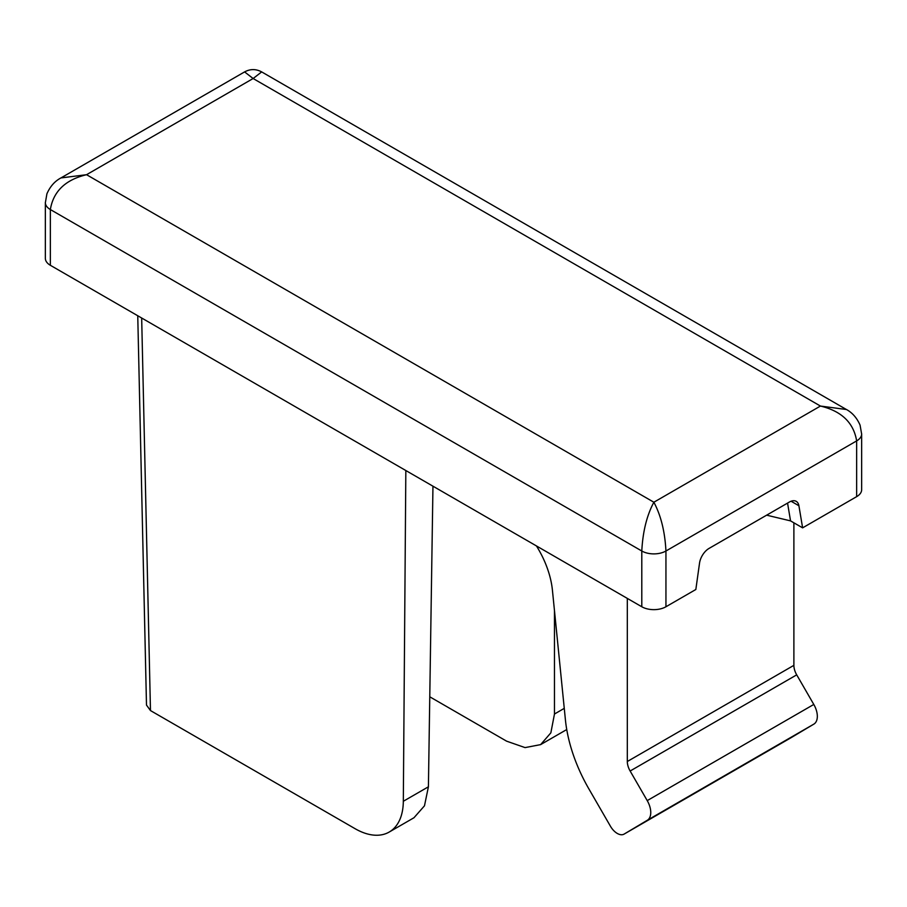 <?xml version="1.0" encoding="UTF-8"?>
<svg xmlns="http://www.w3.org/2000/svg" width="907" height="907" viewBox="0 0 907 907"><rect width="100%" height="100%" fill="white"/><g stroke="black" fill="none" stroke-linecap="round" stroke-linejoin="round"><path stroke-width="1.36" d="M796.709 674.853L630.138 771.018L647.224 800.609A17.074 9.852 60 0 1 647.292 820.279L813.862 724.115A17.074 9.852 60 0 0 813.794 704.444L796.709 674.853A13.662 7.88 60 0 1 793.886 665.341L793.886 522.806M790.711 737.913L624.141 834.077A13.662 7.88 60 0 1 624.084 834.111L790.655 737.935A13.662 7.88 60 0 0 790.711 737.913L813.862 724.115M624.141 834.077L647.292 820.279M630.138 771.018A13.662 7.88 60 0 1 627.315 761.506L627.315 598.393M536.434 545.923A68.286 39.42 60 0 1 552.42 590.174L565.412 719.829A116.073 67.016 60 0 0 588.836 788.818L610.434 826.22A13.662 7.88 60 0 0 624.084 834.111M861.65 433.761A17.074 9.852 180 0 1 861.65 433.931L861.65 489.678A17.074 9.852 180 0 1 856.65 496.651L802.616 527.851L798.908 505.755A13.662 7.88 120 0 0 796.233 501.356A13.662 7.88 120 0 0 789.407 502.025L709.047 548.418A13.662 7.88 120 0 0 699.535 563.122L695.839 589.493L665.942 606.76A17.074 9.852 180 0 1 641.793 606.76L50.35 265.286A17.074 9.852 180 0 1 45.35 258.325L45.35 202.567A17.074 9.852 180 0 1 45.35 202.408M802.616 527.851L790.541 520.879L766.642 515.176M846.424 409.51L820.438 406.053L253.132 78.524L86.562 174.7C65.451 179.733 53.377 191.343 50.35 209.54A17.074 9.852 180 0 1 45.35 202.692A17.074 9.852 180 0 1 45.35 202.567M861.65 433.931A17.074 9.852 180 0 1 861.65 434.056A17.074 9.852 180 0 1 856.65 440.904L856.65 496.651M665.942 606.76L665.942 551.003L856.65 440.904C853.623 422.707 841.549 411.098 820.438 406.053L653.868 502.229C660.908 515.391 664.933 531.649 665.942 551.003A17.074 9.852 180 0 1 641.793 551.003L641.793 606.76M405.837 470.529L403.32 801.278A68.286 39.42 -120 0 1 389.182 832.059A68.286 39.42 -120 0 1 355.045 828.669L150.471 710.566L146.492 705.079L137.751 315.749M432.956 486.186L428.41 786.8L424.476 805.813L413.977 817.74M554.472 610.66L554.472 714.024L550.855 732.845L540.617 744.624L525.074 747.606L506.605 741.166L429.771 696.803M540.538 744.67L565.412 730.316A68.286 39.42 -120 0 0 566.728 729.489M50.35 265.286L50.35 209.54L641.793 551.003C642.802 531.649 646.827 515.391 653.868 502.229L86.562 174.7L60.95 177.931L244.482 71.97M845.687 409.091L261.67 71.902L253.132 78.524L244.595 71.902M261.67 71.902L261.67 71.914C255.978 68.841 250.287 68.841 244.584 71.914M647.224 800.609L813.794 704.444M627.315 761.506L793.886 665.341M787.559 503.09L790.541 520.879M798.908 505.755L791.074 501.231M141.673 318.017L150.471 710.566M403.32 801.278L428.41 786.8M554.472 714.024L564.256 708.367M61.041 177.874C54.862 181.105 50.157 186.4 46.926 193.769L45.361 202.692M845.959 409.238C852.138 412.47 856.843 417.764 860.074 425.134L861.639 434.056M389.182 832.059L414.057 817.695"/></g></svg>

